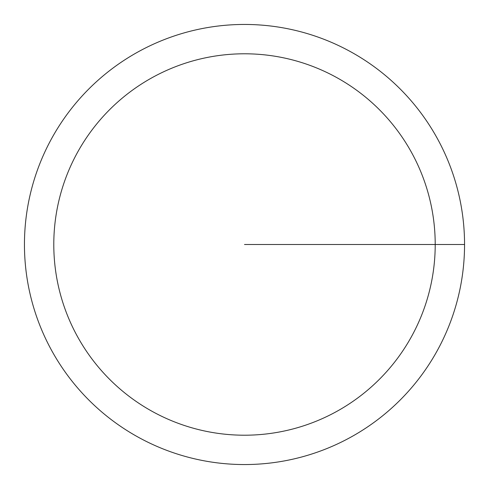 <?xml version="1.0" encoding="UTF-8"?>
<svg xmlns="http://www.w3.org/2000/svg" width="489" height="489" viewBox="0 0 489 489"><rect width="100%" height="100%" fill="white"/><g stroke="black" fill="none" stroke-linecap="round" stroke-linejoin="round"><path stroke-width="0.73" d="M24.45 244.5A220.05 220.05 0 0 1 354.525 53.931A220.05 220.05 0 0 1 354.525 435.069A220.05 220.05 0 0 1 24.45 244.5M53.79 244.5A190.71 190.71 0 0 1 339.855 79.34A190.71 190.71 0 0 1 339.855 409.66A190.71 190.71 0 0 1 53.79 244.5M244.5 244.5L464.55 244.5"/></g></svg>

